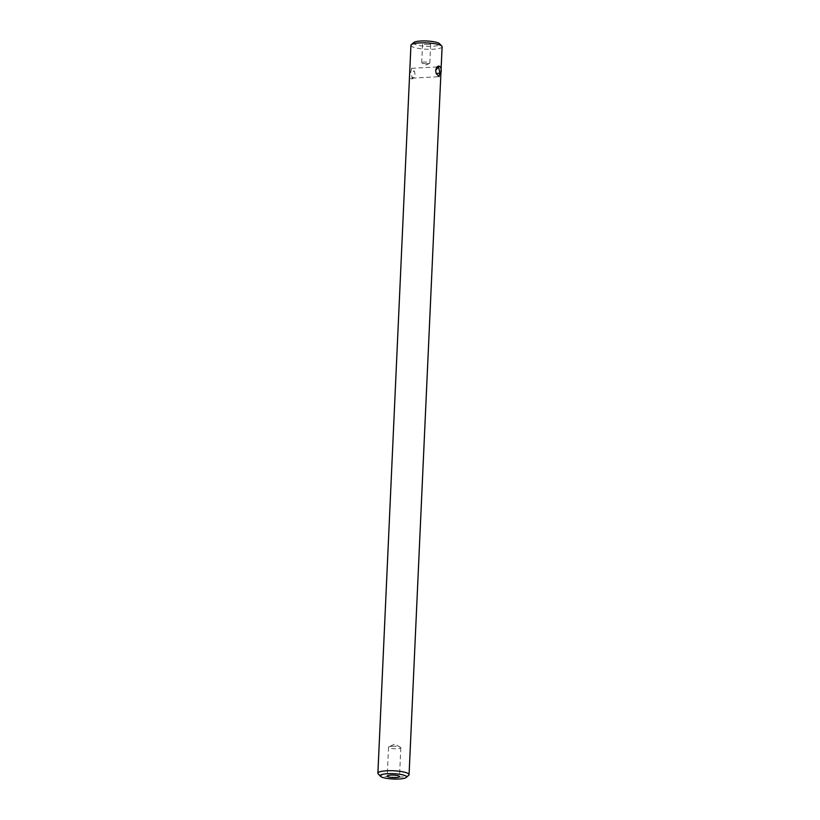 <?xml version="1.0" encoding="UTF-8"?>
<svg xmlns="http://www.w3.org/2000/svg" width="820" height="820" viewBox="0 0 820 820"><rect width="100%" height="100%" fill="white"/><g stroke="black" fill="none" stroke-linecap="round" stroke-linejoin="round"><path stroke-width="0.61" stroke-dasharray="4.1 3.07" d="M435.666 70.571L436.158 73.533M410.738 72.191L411.619 68.326L414.582 71.73L415.002 74.323L412.152 78.146L410.738 72.191M414.992 74.425L414.489 71.463L409.754 71.996C408.073 79.284 413.628 81.877 414.992 74.425L415.002 74.323M428.399 44.475A4.059 0.82 2.6 0 1 422.587 43.47A4.059 0.82 2.6 0 1 424.873 42.835A4.059 0.82 2.6 0 1 430.684 43.839A4.059 0.82 2.6 0 1 428.399 44.475M427.517 63.704A4.059 0.82 2.6 0 1 421.972 63.007A4.059 0.82 2.6 0 1 421.716 62.699A4.059 0.82 2.6 0 1 424.001 62.064A4.059 0.82 2.6 0 1 429.813 63.068A4.059 0.82 2.6 0 1 429.526 63.355A4.059 0.82 2.6 0 1 427.517 63.704M392.011 746.261A6.14 1.25 -177.4 0 0 388.967 746.794A6.14 1.25 -177.4 0 0 388.536 747.215A6.14 1.25 -177.4 0 0 397.341 748.742A6.14 1.25 -177.4 0 0 400.816 747.778A6.14 1.25 -177.4 0 0 400.426 747.307A6.14 1.25 -177.4 0 0 392.011 746.261M378.194 773.906A15.6 3.167 -177.4 0 0 400.242 777.093A15.6 3.167 -177.4 0 0 408.698 775.289M413.813 42.517A13.151 2.665 -177.4 0 0 418.477 45.397A13.151 2.665 -177.4 0 0 432.345 46.309A13.151 2.665 -177.4 0 0 439.51 43.685M410.933 45.356A15.6 3.167 -177.4 0 0 433.298 49.21A15.6 3.167 -177.4 0 0 442.113 46.771M421.716 62.699L422.587 43.47M429.526 63.355L425.662 65.18L421.972 63.007M388.536 747.215L387.224 776.068M400.426 747.307L394.83 744.027L388.967 746.794M412.152 78.146L439.038 76.68M411.619 68.326L438.495 66.861M400.816 747.778L399.504 776.622M429.813 63.068L430.684 43.839"/><path stroke-width="1.23" d="M436.158 73.533L435.666 70.581C437.019 63.13 442.585 65.713 440.893 73.011L436.158 73.533L439.038 76.68L439.909 72.816L438.495 66.861L435.676 70.397M390.699 775.105A6.14 1.25 -177.4 0 0 387.224 776.068A6.14 1.25 -177.4 0 0 396.029 777.585A6.14 1.25 -177.4 0 0 399.504 776.622A6.14 1.25 -177.4 0 0 390.699 775.105M399.073 779A13.151 2.665 -177.4 0 0 406.187 777.483A13.151 2.665 -177.4 0 0 401.523 774.603A13.151 2.665 -177.4 0 0 387.655 773.69A13.151 2.665 -177.4 0 0 380.49 776.314A13.151 2.665 -177.4 0 0 399.073 779M406.187 777.483L408.698 775.289A15.6 3.167 -177.4 0 0 409.067 774.644A15.6 3.167 -177.4 0 0 386.702 770.79A15.6 3.167 -177.4 0 0 377.887 773.229A15.6 3.167 -177.4 0 0 378.194 773.906L380.49 776.314M409.067 774.644L442.113 46.771A15.6 3.167 -177.4 0 0 441.806 46.094L439.51 43.685A13.151 2.665 -177.4 0 0 420.926 41A13.151 2.665 -177.4 0 0 413.813 42.517L411.302 44.71A15.6 3.167 -177.4 0 0 410.933 45.356L377.887 773.229M441.806 46.094A15.6 3.167 -177.4 0 0 419.758 42.906A15.6 3.167 -177.4 0 0 411.302 44.71M439.909 72.816L440.893 73.011"/></g></svg>

